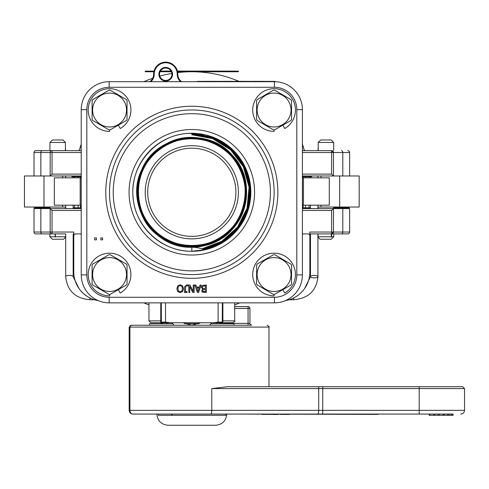 <?xml version="1.0" encoding="UTF-8"?>
<svg xmlns="http://www.w3.org/2000/svg" width="489" height="489" viewBox="0 0 489 489"><rect width="100%" height="100%" fill="white"/><g stroke="black" fill="none" stroke-linecap="round" stroke-linejoin="round"><path stroke-width="0.73" d="M160.154 322.746L157.44 322.746M226.236 322.746L221.016 322.746M302.404 233.901L307.991 233.901A1.864 1.864 0 0 1 309.855 235.765L309.855 271.86A29.138 29.138 0 0 1 285.423 300.619M98.21 300.619A29.138 29.138 0 0 1 73.778 271.86L73.778 235.765A1.864 1.864 0 0 1 75.642 233.901L81.235 233.901M218.106 302.862L218.106 322.123L213.265 322.746L170.368 322.746L165.526 322.123L165.526 302.862M213.265 322.746L222.257 322.746A0.623 0.623 0 0 0 222.88 322.123L222.88 302.862M222.361 302.862L222.257 322.746L216.645 322.746M335.576 233.901L331.603 233.901A1.864 1.864 0 0 0 333.461 232.043L309.855 232.043L309.855 271.86M165.526 322.123L160.753 322.123A0.623 0.623 0 0 0 161.376 322.746L161.272 302.862M159.824 322.746L171.932 322.746L150.814 322.746L148.949 320.882L160.753 320.882L160.753 302.862L160.753 322.123M166.987 322.746L170.368 322.746M218.106 322.123L222.88 322.123A0.623 0.623 0 0 1 222.257 322.746L232.819 322.746C234.628 321.725 235.246 321.108 234.683 320.882L222.88 320.882M87.452 296.554C84.053 294.127 82.024 292.44 81.37 291.481C82.024 292.44 84.053 294.133 87.452 296.554M302.263 291.481L300.203 293.528M298.834 294.684L296.187 296.554M148.949 304.922A120.526 120.526 0 0 1 143.888 302.862M302.404 144.347A120.526 120.526 0 0 1 303.321 146.529L303.461 147.158M302.404 175.973L320.98 175.973L320.98 177.837M80.245 147.751L80.312 146.529A120.526 120.526 0 0 1 81.235 144.347M143.888 81.694A120.526 120.526 0 0 1 152.684 78.283M159.793 76.088A120.526 120.526 0 0 1 171.883 73.417M177.727 72.58A120.526 120.526 0 0 1 238.876 81.321L253.638 81.382M309.855 233.901L347.752 233.901A1.864 1.864 0 0 0 349.617 232.043L349.617 208.589L302.404 208.589M81.235 208.589L34.016 208.589L34.016 232.043A1.864 1.864 0 0 0 35.88 233.901L62.286 233.901M62.659 177.837L62.659 175.973L81.235 175.973M80.251 147.776L80.251 147.776A120.111 120.111 0 0 0 79.151 150.655M80.233 147.709A1.864 1.864 0 0 1 80.233 147.696A1.864 1.864 0 0 1 80.312 146.529A1.864 1.864 0 0 0 80.239 147.733M303.461 147.14L303.321 146.529M239.744 302.862A120.526 120.526 0 0 1 234.683 304.922M342.795 208.589L342.795 232.043L349.617 232.043A1.864 1.864 0 0 1 347.752 233.901L334.085 233.901M302.404 152.519L331.603 152.519L331.603 150.655L333.461 152.519A1.864 1.864 0 0 0 331.603 150.655L302.404 150.655M79.016 288.534L73.154 276.646A3.729 1.216 180 0 0 69.432 275.429A3.729 1.216 180 0 0 65.703 276.646L65.703 233.901L35.88 233.901M182.807 322.746L200.832 322.746L182.807 322.746L191.816 325.197L200.832 322.746M73.778 271.86L73.778 232.043L50.171 232.043A1.864 1.864 0 0 0 52.036 233.901L52.036 210.453L50.171 208.589L50.171 232.043L40.844 232.043A1.864 1.32 90 0 0 42.158 233.901M331.603 232.043L331.603 233.901L333.461 232.043L333.461 208.589L331.603 210.453L331.603 232.043M48.056 150.655L67.317 150.655M81.235 150.655L35.88 150.655A1.864 1.864 0 0 0 34.016 152.519A1.864 1.864 0 0 1 35.88 150.655A1.864 1.864 0 0 0 34.016 152.519L34.016 175.973M333.461 152.519L333.461 175.973L331.603 174.108L331.603 152.519L342.795 152.519A1.864 1.32 -90 0 0 341.475 150.655M349.617 175.973L349.617 152.519A1.864 1.864 0 0 0 347.752 150.655M302.404 150.545L303.259 150.655L302.404 150.52M81.235 174.108L52.036 174.108L50.171 175.973L50.171 152.519L52.036 152.519L52.036 150.655A1.864 1.864 0 0 0 50.171 152.519L40.844 152.519A1.864 1.32 -90 0 1 42.158 150.655M81.235 150.52L80.373 150.655L81.235 150.545M181.566 81.694A9.322 9.322 0 0 1 177.837 74.242A12.115 12.115 0 0 0 165.722 62.127A12.115 12.115 0 0 0 153.607 74.242A9.322 9.322 0 0 1 149.885 81.694M171.939 74.242A6.21 6.21 0 0 0 165.722 68.026A6.21 6.21 0 0 0 159.512 74.242A6.21 6.21 0 0 1 168.833 68.857A6.21 6.21 0 0 1 168.833 79.621A6.21 6.21 0 0 1 159.512 74.242A6.21 6.21 0 0 1 168.833 68.857A6.21 6.21 0 0 1 168.833 79.621A6.21 6.21 0 0 1 159.512 74.242M235.906 192.281A44.089 44.089 0 0 0 169.769 154.096A44.089 44.089 0 0 0 169.769 230.466A44.089 44.089 0 0 0 235.906 192.281M204.536 249.769L191.816 251.242C162 251.902 134.75 226.688 133.075 196.933C129.524 163.907 158.638 132.427 191.816 133.405L212.874 137.299L231.132 148.479L244.182 165.441L250.313 185.942L248.705 207.281L239.561 226.627L224.115 241.419L204.408 249.714M191.816 133.259A59.022 59.022 0 0 1 242.929 221.792A59.022 59.022 0 0 1 140.704 221.792A59.022 59.022 0 0 1 191.816 133.259M204.151 249.616L210.759 247.795L223.809 241.438L234.916 232.086L243.369 220.282L248.681 206.774L250.496 192.366L248.736 177.947L243.473 164.414L235.062 152.568L223.98 143.173L210.942 136.761L191.816 133.558L212.837 137.476L231.059 148.644L244.084 165.594L250.166 186.083L248.498 207.385L239.323 226.676L223.852 241.401L204.133 249.604M191.816 133.742L212.807 137.641L231.004 148.809L243.98 165.765L250.001 186.236L248.296 207.501L239.072 226.743L223.559 241.389L203.834 249.488M203.571 249.39L219.286 243.73L231.077 235.411L240.478 224.457L246.884 211.523L249.94 197.409L249.421 182.984L245.386 169.115L238.057 156.669L227.905 146.394L215.533 138.937L201.712 134.732L191.816 133.894L212.782 137.806L230.936 148.98L243.864 165.924L249.855 186.376L248.094 207.617L238.815 226.792L223.284 241.358L203.552 249.384M203.277 249.28L210.276 247.422L223.247 241.199L234.31 231.994L242.758 220.343L248.106 206.975L249.989 192.703L248.333 178.406L243.192 164.952L234.916 153.161L223.993 143.778L211.101 137.348L191.816 134.059M191.816 134.249L212.721 138.149L230.82 149.322L243.663 166.266L249.543 186.694L247.672 207.862L238.302 226.939L222.684 241.346L202.935 249.158M86.822 274.91L86.822 109.652A22.366 22.366 0 0 1 109.188 87.287L274.445 87.287A22.366 22.366 0 0 1 296.811 109.652L296.811 274.91A22.366 22.366 0 0 1 274.445 297.269L109.188 297.269A22.366 22.366 0 0 1 86.822 274.91L81.235 274.91A27.959 27.959 0 0 0 109.188 302.862L274.445 302.862A27.959 27.959 0 0 0 302.404 274.91L302.404 109.652A27.959 27.959 0 0 0 274.445 81.694L109.188 81.694A27.959 27.959 0 0 0 81.235 109.652L81.235 274.91L81.235 109.652A27.959 27.959 0 0 1 109.188 81.694L197.409 81.694L197.409 81.382L275.069 81.382L275.069 81.694L275.069 81.382M109.499 192.281A82.317 82.317 0 0 0 191.816 274.598A82.317 82.317 0 0 0 274.133 192.281A82.317 82.317 0 0 0 191.816 109.964A82.317 82.317 0 0 0 109.499 192.281M191.816 129.53A62.745 62.745 0 0 1 246.156 223.65A62.745 62.745 0 0 1 137.476 223.65A62.745 62.745 0 0 1 191.816 129.53M96.412 237.886L96.412 239.861L94.646 239.861L94.646 237.886L96.412 237.886M102.617 237.886L102.617 239.861L100.85 239.861L100.85 237.886L102.617 237.886M196.853 287.929L199.157 287.929L198.008 291.444L196.853 287.929M198.595 292.459L197.373 292.459L194.86 285.001L195.906 285.001L196.578 287.086L199.426 287.086L200.105 285.001L201.107 285.001L198.595 292.459M202.672 290.637L203.088 289.677L205.356 289.433L205.356 291.609L203.051 291.42L202.672 290.637M202.318 287.251L202.856 286.163L205.356 285.851L205.356 288.602L202.923 288.412L202.318 287.251M202.061 285.607L206.346 285.001L206.346 292.459L202.409 292.153L201.639 290.778L202.684 289.146L201.285 287.294L202.061 285.607M189.928 285.001L193.228 291.432L193.228 285.001L194.151 285.001L194.151 292.459L192.745 292.459L189.744 286.554L189.744 292.459L188.815 292.459L188.815 285.001L189.928 285.001M186.7 284.898L188.02 285.044L188.02 285.998L186.835 285.759L185.698 286.163L185.49 291.664L187.067 291.664L187.067 292.459L184.5 292.459L184.5 286.939L186.7 284.898M177.898 288.73C177.965 286.743 178.717 285.735 180.16 285.704C181.602 285.735 182.36 286.743 182.428 288.73L181.816 290.986L180.16 291.756L178.509 290.986L177.898 288.73M176.865 288.73L177.764 285.857L180.166 284.842L182.568 285.857L183.461 288.73L182.562 291.603L180.166 292.611L177.764 291.603L176.865 288.73M191.816 251.242L191.816 247.257A33.466 33.466 0 0 1 204.555 249.775M191.816 134.75L212.648 138.656L230.649 149.848L243.363 166.792L249.084 187.189L247.037 208.271L237.489 227.177L221.743 241.334L201.951 248.828M138.228 193.131L138.827 199.072C139.842 206.841 142.427 214.054 146.566 220.704L150.722 226.755L158.387 234.628M146.566 220.704C164.958 252.947 216.517 253.889 236.095 222.306C258.229 192.464 238.339 144.836 201.511 139.616C175.05 134.12 146.578 152.03 140.086 178.283C128.858 213.772 163.24 252.391 199.824 245.319C226.676 241.89 247.795 215.637 245.38 188.656C244.433 151.382 199.267 126.021 166.926 144.652C133.149 160.526 128.094 212.128 158.191 234.268C178.992 251.713 212.697 249.402 230.93 229.262C257.74 203.21 245.692 152.69 209.964 141.547C184.573 131.804 153.405 144.988 142.709 170.013C125.814 203.436 153.711 247.355 191.187 246.248C228.62 248.271 257.63 205.025 241.529 171.126C228.314 136.009 177 126.834 152.415 155.239C133.271 174.689 132.904 208.656 151.633 228.534C175.612 257.483 227.208 249.427 241.224 214.506C253.002 189.836 242.275 157.544 218.045 144.83C185.887 125.239 139.652 149.701 137.776 187.348C132.77 224.708 173.803 257.226 209.06 243.791C235.246 235.686 251.731 205.808 244.61 179.316C237.165 142.305 187.69 124.891 158.68 149.121C127.757 170.844 131.724 223.198 165.606 240.026C189.396 253.797 222.611 245.612 237.281 222.342C259.476 191.676 238.644 143.387 201.065 138.509C174.041 133.228 145.251 151.816 138.949 178.638C127.935 214.928 163.424 253.858 200.606 246.218C227.917 242.403 249.121 215.411 246.334 187.947C244.934 149.989 198.62 124.695 165.893 144.059C141.272 156.584 130.001 189.072 141.596 214.17C152.061 239.757 183.54 253.669 209.524 244.164C246.046 233.4 259.152 182.152 232.238 155.16C207.666 126.021 155.429 134.652 141.529 170.184C124.719 204.433 153.656 248.84 191.816 247.257C153.564 248.846 124.622 204.231 141.621 169.97C155.698 134.408 208.173 126.083 232.55 155.508C251.597 175.698 251.175 210.246 231.664 229.958C206.596 258.76 154.432 249.164 141.254 213.369C130.031 188.033 141.902 155.649 166.822 143.577C199.989 124.787 245.906 151.144 246.425 189.219C248.571 216.804 226.639 243.339 199.17 246.432C161.706 253.106 127.232 213.039 139.396 177.018C146.535 150.343 175.997 132.641 202.88 138.858C240.368 145.019 259.512 194.188 236.101 224.06C215.264 255.778 162.605 253.308 144.842 219.812C130.398 196.358 137.757 162.88 160.685 147.654C182.91 131.419 216.841 136.113 233.815 157.745C259.048 185.973 243.149 236.101 206.303 244.628C170.294 256.212 130.985 221.358 138.149 184.261C142.183 146.694 189.952 124.946 220.912 146.535C244.366 160.747 253.064 193.748 239.677 217.654C223.4 251.682 171.211 256.291 149.231 225.68C131.871 204.512 134.646 170.557 155.19 152.495C181.816 125.869 232.483 138.864 243.002 174.983C256.505 210.099 224.078 251.071 186.841 246.022C159.61 244.097 136.902 218.821 137.892 191.56C136.841 154.023 180.973 126.217 214.353 143.338C249.054 157.611 256.529 209.188 227.348 232.709C200.245 258.595 150.129 244.494 140.49 208.314C131.816 182.538 146.352 151.963 171.798 142.415C205.912 127.054 248.406 156.975 245.46 194.231C245.643 231.615 201.089 258.265 168.265 240.46C134.072 225.46 127.818 173.968 157.391 151.229C177.764 133.369 211.45 135.007 229.989 154.744C257.202 180.227 245.985 230.771 210.594 242.355C179.885 255.075 141.871 232.153 138.827 199.072M191.816 145.685A46.596 46.596 0 0 1 232.171 215.576A46.596 46.596 0 0 1 151.468 215.576A46.596 46.596 0 0 1 191.816 145.685M225.111 224.879A46.596 46.596 0 0 1 159.218 225.57A46.596 46.596 0 0 1 158.528 159.677M273.693 254.671A19.866 19.866 0 0 1 274.794 254.683L291.083 264.274A19.866 19.866 0 0 1 291.627 265.234L291.462 284.133A19.866 19.866 0 0 1 290.906 285.087L274.451 294.396A19.866 19.866 0 0 1 273.351 294.384L257.061 284.794A19.866 19.866 0 0 1 256.517 283.834L256.682 264.934A19.866 19.866 0 0 1 257.238 263.981L273.693 254.671M273.926 291.481A16.95 16.95 0 0 1 257.122 274.39A16.95 16.95 0 0 1 274.219 257.587A16.95 16.95 0 0 1 291.022 274.677A16.95 16.95 0 0 1 273.926 291.481M110.117 294.39A19.866 19.866 0 0 1 109.01 294.39L92.641 284.94A19.866 19.866 0 0 1 92.091 283.987L92.091 265.081A19.866 19.866 0 0 1 92.641 264.127L109.01 254.677A19.866 19.866 0 0 1 110.117 254.677L126.486 264.127A19.866 19.866 0 0 1 127.036 265.081L127.036 283.987A19.866 19.866 0 0 1 126.486 284.94L110.117 294.39M109.56 257.587A16.95 16.95 0 0 1 126.51 274.537A16.95 16.95 0 0 1 109.56 291.481A16.95 16.95 0 0 1 92.617 274.537A16.95 16.95 0 0 1 109.56 257.587M110.117 129.885A19.866 19.866 0 0 1 109.01 129.885L92.641 120.428A19.866 19.866 0 0 1 92.091 119.475L92.091 100.575A19.866 19.866 0 0 1 92.641 99.615L109.01 90.165A19.866 19.866 0 0 1 110.117 90.165L126.486 99.615A19.866 19.866 0 0 1 127.036 100.575L127.036 119.475A19.866 19.866 0 0 1 126.486 120.428L110.117 129.885M109.56 93.075A16.95 16.95 0 0 1 126.51 110.025A16.95 16.95 0 0 1 109.56 126.975A16.95 16.95 0 0 1 92.617 110.025A16.95 16.95 0 0 1 109.56 93.075M274.622 129.885A19.866 19.866 0 0 1 273.522 129.885L257.153 120.428A19.866 19.866 0 0 1 256.597 119.475L256.597 100.575A19.866 19.866 0 0 1 257.153 99.615L273.522 90.165A19.866 19.866 0 0 1 274.622 90.165L290.992 99.615A19.866 19.866 0 0 1 291.542 100.575L291.542 119.475A19.866 19.866 0 0 1 290.992 120.428L274.622 129.885M274.072 93.075A16.95 16.95 0 0 1 291.022 110.025A16.95 16.95 0 0 1 274.072 126.975A16.95 16.95 0 0 1 257.122 110.025A16.95 16.95 0 0 1 274.072 93.075M282.807 289.665L284.751 293.027A21.357 21.357 0 0 0 287.801 258.174A21.357 21.357 0 0 0 254.005 267.232A21.357 21.357 0 0 0 274.072 295.888L274.072 294.396M118.301 289.665L120.239 293.027A21.357 21.357 0 0 0 123.289 258.174A21.357 21.357 0 0 0 89.493 267.232A21.357 21.357 0 0 0 109.56 295.888L109.56 294.396M282.807 125.16L284.751 128.521A21.357 21.357 0 0 0 287.801 93.668A21.357 21.357 0 0 0 254.005 102.721A21.357 21.357 0 0 0 274.072 131.382L274.072 129.891M118.301 125.16L120.239 128.521A21.357 21.357 0 0 0 123.289 93.668A21.357 21.357 0 0 0 89.493 102.721A21.357 21.357 0 0 0 109.56 131.382L109.56 129.891M220.936 323.052L222.88 323.052A0.623 0.623 0 0 1 222.257 323.675M161.376 323.675A0.623 0.623 0 0 1 160.753 323.052L160.753 322.746M167.091 323.052L166.81 323.675M216.541 323.052L216.823 323.675M317.936 175.973L317.936 177.837M317.936 205.172L317.936 208.589M317.936 233.901L317.936 276.646A3.729 1.216 0 0 1 314.207 277.856A3.729 1.216 0 0 1 310.478 276.646A3.729 1.216 0 0 1 314.207 275.429A3.729 1.216 0 0 1 317.936 276.646C316.462 290.723 308.382 298.424 293.706 299.757L293.706 297.948M65.703 208.589L65.703 205.172M65.703 177.837L65.703 175.973M65.703 207.036L62.659 207.036L62.659 205.172M62.659 175.973L24.45 175.973L24.45 207.036L62.659 207.036M80.172 205.172L81.174 205.172L81.174 177.837L54.334 177.837L54.334 205.172L80.172 205.172L80.172 177.837M81.174 177.837L81.174 205.172M320.98 205.172L320.98 207.036L317.936 207.036M320.98 207.036L359.183 207.036L359.183 175.973L320.98 175.973M303.461 177.837L302.465 177.837L302.465 205.172L329.299 205.172L329.299 177.837L303.461 177.837L303.461 205.172M52.097 233.901L63.277 233.901M49.951 150.655L49.951 142.452L65.422 142.452L65.422 150.655M49.951 142.452L52.439 139.97L62.934 139.97L65.422 142.452M320.356 233.901L331.536 233.901M318.211 150.655L318.211 142.452L333.681 142.452L333.681 150.655M318.211 142.452L320.698 139.97L331.2 139.97L333.681 142.452M172.134 414.067L172.134 415.314L225.753 415.314L225.753 414.067L171.59 414.067L171.59 415.314L158.344 415.314L158.344 414.067L132.91 414.067L429.171 414.067L429.171 415.314L429.709 415.314L429.709 414.067M452.6 415.314L452.6 414.067L453.058 414.067L453.058 415.314L449.165 415.314L449.165 414.067L451.378 414.067L451.378 415.314M444.134 414.067L447.514 414.067L447.514 415.314L444.134 415.314L444.134 414.067L443.37 414.067L443.37 415.314L439.324 415.314L439.324 414.067L438.23 414.067L438.23 415.314L434.776 415.314L434.776 414.067L433.676 414.067L433.676 415.314L429.709 415.314M434.776 415.314L433.676 415.314M439.324 415.314L438.23 415.314M444.134 415.314L443.37 415.314M447.514 414.067L448.896 414.067L448.896 415.314L447.514 415.314M253.944 414.067L378.193 414.067L378.193 414.379L233.999 414.067M460.821 414.067C463.089 413.847 464.33 412.606 464.55 410.338L419.195 410.338L419.195 414.067L453.058 414.067M172.134 415.314L171.59 415.314M234.683 308.455L248.076 308.455L248.076 306.591L234.683 306.591M249.94 308.455L249.94 323.363L248.076 323.363L248.076 308.455L249.94 308.455A1.864 1.864 0 0 0 248.076 306.591M131.413 325.228L129.182 327.092L129.915 327.092A1.864 1.498 -90 0 1 131.413 325.228L250.723 325.228M210.82 414.067A3.729 0.966 -90 0 0 211.786 410.338L211.786 388.596L227.587 386.732L322.184 386.732M462.686 386.732L318.229 386.732A1.864 0.483 90 0 1 318.712 388.596L464.55 388.596L462.686 386.732M319.849 386.732L318.229 386.732M260.356 386.732L319.06 386.732M317.746 414.067A3.729 0.966 -90 0 0 318.712 410.338L129.915 410.338A3.729 2.989 90 0 0 132.91 414.067L132.91 414.067A3.729 3.729 0 0 1 129.182 410.338L129.182 327.092M149.573 325.228L149.573 323.675L172.648 323.675M184.61 323.675L199.029 323.675M210.985 323.675L234.06 323.675L234.06 325.228M272.935 414.379L271.022 414.379M280.594 414.379L280.203 414.379M283.015 414.379L281.004 414.379M284.818 414.379L283.259 414.379M285.215 414.379L284.849 414.501M286.444 414.379L285.765 414.379M287.416 414.379L286.444 414.501M289.549 414.379L287.752 414.379M276.45 414.379L275.814 414.379M278.265 414.379L276.45 414.501M273.583 414.379L273.259 414.379M275.368 414.379L273.583 414.501M270.661 414.379L268.675 414.379M268.327 414.379L266.34 414.379M265.998 414.379L264.011 414.379M263.614 414.379L261.701 414.379M378.193 414.067L378.193 414.379M265.625 81.382L268.375 81.382M263.339 81.382L264.751 81.382M261.811 81.382L263.339 81.321M259.891 81.382L261.811 81.321M258.614 81.382L259.891 81.321M255.71 81.382L257.587 81.382M238.901 81.382L237.092 81.382M231.609 81.382L237.092 81.321M216.81 81.382L231.334 81.321M215.001 81.382L216.81 81.321M213.938 81.382L211.975 81.382M210.178 81.382L211.621 81.382M208.821 81.382L209.897 81.321M208.039 81.382L208.351 81.321M206.945 81.382L207.801 81.321M204.738 81.382L206.285 81.321M210.49 81.321L211.046 81.382M250.16 81.382L250.472 81.382M255.551 81.382L253.919 81.382M257.99 81.321L258.693 81.321M255.356 81.321L256.205 81.321M211.211 81.321L212.409 81.321M204.078 81.382L204.738 81.321M213.87 81.321L215.087 81.321M257.251 81.321L257.954 81.321M253.29 81.321L254.268 81.321M270.717 81.382L273.241 81.382M202.043 81.382L199.787 81.382M203.51 81.382L204.078 81.321M275.069 81.694L197.409 81.694M225.753 414.067L226.762 414.067C226.101 420.858 222.373 424.586 215.582 425.253L168.057 425.253L215.582 425.253M310.478 208.558L302.404 208.558M347.135 208.558A1.864 1.864 0 0 1 347.471 208.589A1.864 1.864 0 0 0 347.135 208.558L333.681 208.558M73.154 176.003L81.235 176.003M81.235 208.558L73.154 208.558M36.504 208.558A1.864 1.864 0 0 0 36.162 208.589A1.864 1.864 0 0 1 36.504 208.558L49.951 208.558L36.504 208.558M71.791 176.749L81.235 176.749M81.235 207.813L73.154 207.813M49.951 207.813L34.328 207.813L34.328 207.036M80.508 176.749L80.508 177.837M80.508 205.172L80.508 207.813M349.305 207.036L349.305 207.813L333.681 207.813M310.478 207.813L302.404 207.813M302.404 176.749L311.848 176.749M303.125 207.813L303.125 205.172M303.125 177.837L303.125 176.749M55.318 233.901L55.318 237.104L55.019 233.901M55.391 233.901L55.318 237.104M55.391 236.762L65.703 236.762M65.703 237.073L63.527 239.249L52.347 239.249L49.86 236.762L55.019 236.762M65.422 147.794L65.673 150.655M331.634 233.901L331.634 236.762L331.255 237.104L331.365 233.901M317.991 233.901L318.26 237.104L317.881 236.762M331.634 236.762L333.773 236.762L333.773 233.901M317.991 236.762L331.365 236.762M317.936 237.073L320.106 239.249L331.291 239.249L333.773 236.762M317.966 150.655L318.211 147.794M233.363 71.131L176.957 71.07M149.108 71.131L145.221 71.131L145.221 71.755L149.108 71.755L149.108 71.131L154.017 71.131M234.531 71.131L234.531 71.755L238.412 71.755L238.412 71.131L177.434 71.131M171.107 71.131L160.343 71.131M171.071 71.07L160.368 71.07M153.13 71.131L151.449 71.131M151.223 71.131L149.683 71.131M154.029 71.07L153.173 71.131M234.531 71.755L177.58 71.755M171.419 71.755L160.031 71.755M153.87 71.755L149.108 71.755M145.221 71.755L145.221 71.131M303.382 147.776A120.111 120.111 0 0 1 304.488 150.655M333.461 232.043L342.795 232.043A1.864 1.32 90 0 1 341.475 233.901M302.404 210.453L331.603 210.453M52.036 210.453L81.235 210.453M40.844 208.589L40.844 232.043L34.016 232.043M331.603 174.108L302.404 174.108M342.795 175.973L342.795 152.519L349.617 152.519M52.036 174.108L52.036 152.519L81.235 152.519M34.016 152.519L40.844 152.519L40.844 175.973M150.869 81.694A9.939 9.939 0 0 0 154.231 74.242L153.607 74.242M154.231 74.242A11.492 11.492 0 0 1 165.722 62.745A11.492 11.492 0 0 1 177.22 74.242L177.837 74.242M177.22 74.242A9.939 9.939 0 0 0 180.582 81.694M158.888 74.242A6.834 6.834 0 0 0 169.139 80.159A6.834 6.834 0 0 0 169.139 68.319A6.834 6.834 0 0 0 158.888 74.242M105.771 192.281A86.046 86.046 0 0 0 234.842 266.798A86.046 86.046 0 0 0 234.842 117.763A86.046 86.046 0 0 0 105.771 192.281M113.228 192.281A78.588 78.588 0 0 1 231.114 124.218A78.588 78.588 0 0 1 231.114 260.337A78.588 78.588 0 0 1 113.228 192.281M81.235 274.91A27.959 27.959 0 0 0 109.188 302.862L109.188 297.269M274.445 297.269L274.445 302.862A27.959 27.959 0 0 0 302.404 274.91L296.811 274.91M302.404 109.652L296.811 109.652M86.822 109.652L81.235 109.652M274.445 81.694L274.445 87.287M109.188 87.287L109.188 81.694M220.374 323.675A0.623 0.318 -90 0 1 220.056 323.052M162.696 323.052L160.753 323.052M89.933 297.948L89.933 299.757L94.499 299.757M43.979 207.036L43.979 175.973M339.653 175.973L339.653 207.036M248.076 325.228L248.076 323.363L230.551 323.363L230.551 322.746M230.551 323.675L230.551 323.363L228.742 323.363A1.864 1.809 -90 0 1 228.718 323.675M224.298 323.675A1.864 1.809 90 0 0 224.329 323.363L224.188 323.675M228.742 322.746L228.742 323.363L224.329 323.363L224.329 322.746M129.182 410.338L129.915 410.338L129.915 327.092L268.981 327.092C269.555 326.896 268.932 326.273 267.116 325.228M129.781 327.092A1.864 1.565 -90 0 1 131.339 325.228M419.195 386.732L419.195 410.338L318.712 410.338L318.712 388.596L211.786 388.596M322.734 386.732L322.734 414.067M257.672 414.067L257.672 414.379M374.47 414.067L374.47 414.379M271.34 81.694L271.34 81.382M201.138 81.694L201.138 81.382M74.548 176.749L74.548 177.837M74.548 205.172L74.548 207.813M78.148 176.749L78.148 177.837M78.148 205.172L78.148 207.813M309.091 207.813L309.091 205.172M309.091 177.837L309.091 176.749M305.491 207.813L305.491 205.172M305.491 177.837L305.491 176.749M304.549 150.655L303.406 147.684M79.084 150.655L80.227 147.684M148.949 320.882L148.949 302.862M303.259 233.901L302.404 234.042M234.683 320.882L234.683 302.862M162.696 322.746L162.696 323.675M220.936 322.746L220.936 323.675M304.616 288.534L310.478 276.646L310.478 233.901M310.478 208.589L310.478 205.172M310.478 177.837L310.478 175.973M289.14 299.757L293.706 299.757M211.706 322.746L209.61 325.228M174.023 325.228L171.932 322.746M89.933 299.757C75.251 298.424 67.176 290.723 65.703 276.646M73.154 175.973L73.154 177.837M73.154 205.172L73.154 208.589M73.154 233.901L73.154 276.646M65.422 208.589L65.422 207.036M49.951 208.589L49.951 207.036M333.681 208.589L333.681 207.036M318.211 208.589L318.211 207.036M249.94 323.363C249.427 323.73 250.044 324.348 251.804 325.228M224.213 323.363L224.213 322.746M268.981 386.732L268.981 327.092M464.55 410.338L464.55 388.596M156.871 414.067C157.531 420.858 161.26 424.586 168.057 425.253M49.86 236.762L49.86 233.901M65.673 208.558L65.673 207.813M317.966 208.558L317.966 207.813"/></g></svg>
